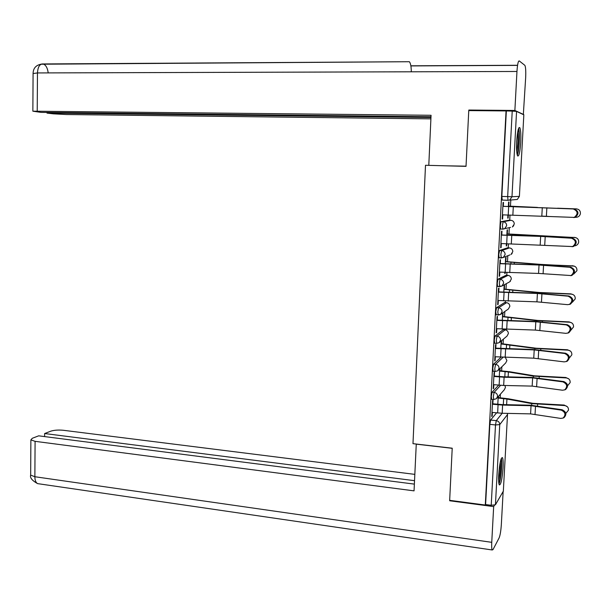 <?xml version="1.0" encoding="UTF-8"?>
<svg xmlns="http://www.w3.org/2000/svg" width="611" height="611" viewBox="0 0 611 611"><rect width="100%" height="100%" fill="white"/><g stroke="black" fill="none" stroke-linecap="round" stroke-linejoin="round"><path stroke-width="0.92" d="M498.66 385.151L492.092 392.193L491.305 396.424L491.702 399.365M500.974 357.275L493.566 364.171L492.779 368.341L493.192 371.373M503.212 329.68L495.055 335.997L494.268 340.098L494.673 343.237M504.64 302.537L496.552 307.661L495.765 311.694L496.216 314.909M506.076 275.248L498.057 279.158L497.27 283.122L497.514 286.429L499.599 286.605M507.52 247.814L499.569 250.495L498.79 254.39L499.042 257.796L501.142 257.972M508.971 220.22L501.089 221.671L500.31 225.49L500.569 229.01L502.7 229.171M520.725 142.386C521.061 134.596 520.74 129.677 519.762 127.623C518.411 127.004 517.387 131.548 516.692 141.24C516.356 149.069 516.677 153.972 517.647 155.965C519.006 156.531 520.037 152.009 520.725 142.386M503.052 467.896C503.319 462.359 503.12 458.922 502.448 457.593C500.883 457.479 499.645 463.169 498.721 474.648C498.461 480.193 498.66 483.614 499.317 484.913C500.905 484.943 502.15 479.268 503.052 467.896M500.195 397.792L500.386 394.21M501.639 370.869L501.86 366.76M503.09 343.794L503.342 339.189M503.846 329.726L503.869 329.253M504.549 316.574L504.823 311.488M505.297 302.582L505.389 300.971M506.015 289.202L506.313 283.664M506.763 275.294L506.909 272.529M507.497 261.684L507.81 255.726M508.237 247.852L508.444 243.919M508.978 234.005L509.314 227.682M509.711 220.258L509.986 215.148M510.468 206.174L510.804 199.896M503.342 491.145L495.437 504.778L491.221 505.289L485.6 504.549L489.831 424.347L490.618 420.047L496.552 412.876M449.665 500.333L485.294 505.037L506.053 110.935L468.759 110.591L466.025 166.352L425.5 165.276L412.983 443.662L452.216 448.207L449.665 500.333M485.6 504.549L485.294 505.037M502.845 200.08L508.024 200.339L507.665 196.635L512.224 111.11L516.562 111.393L523.833 114.83M512.224 111.11L506.053 110.935M503.296 206.312L503.502 202.432L503.074 202.462L502.196 219.089L502.624 219.021L502.196 218.998M507.909 215.072L507.749 218.142L508.153 218.074L507.749 218.051M507.306 233.929L507.52 229.828L507.115 229.927L506.832 235.25M501.776 235.006L501.982 231.141L501.555 231.248L500.676 247.776L501.112 247.638L500.684 247.615M506.374 243.827L506.259 245.95L506.664 245.813L506.267 245.798M505.824 261.584L506.045 257.506L505.633 257.666L505.305 263.822M500.272 263.54L500.47 259.698L500.042 259.866L499.172 276.302L499.607 276.096L499.179 276.065M504.846 272.414L504.785 273.598L505.19 273.407L504.801 273.384M504.358 289.095L504.571 285.031L504.167 285.253L503.792 292.241M498.767 291.913L498.973 288.087L498.538 288.323L497.675 304.66L498.11 304.385L497.69 304.362M497.278 320.126L497.476 316.315L497.041 316.613L496.178 332.865L496.621 332.521L496.201 332.491M495.788 348.171L495.995 344.383L495.552 344.749L494.696 360.902L495.139 360.498L494.719 360.467M494.314 376.07L494.513 372.29L494.07 372.725L493.222 388.787L493.665 388.321L493.253 388.283M492.848 403.802L493.046 400.045L492.603 400.541L491.756 416.519L492.206 415.984L491.786 415.938M508.787 206.113L509.009 201.997L508.612 202.027L508.367 206.503M498.553 397.631L498.629 396.195M499.989 370.724L500.111 368.494M501.44 343.665L501.6 340.655M502.891 316.452L503.09 312.687M505.19 273.407L505.244 272.437M506.664 245.813L506.771 243.842M508.153 218.074L508.306 215.087M502.624 219.021L502.845 214.858M506.343 111.057L501.845 196.429L502.227 200.125M501.112 247.638L501.326 243.568M499.607 276.096L499.813 272.116M498.11 304.385L498.316 300.497M502.685 312.977L502.28 320.492M496.621 332.521L496.819 328.726M501.188 340.999L500.783 348.591M495.139 360.498L495.338 356.786M499.699 368.899L499.286 376.521M493.665 388.321L493.856 384.693M498.209 396.669L497.805 404.299M492.206 415.984L492.39 412.44M502.418 214.843L574.233 217.401C578.334 213.972 578.021 211.162 573.278 208.962L574.164 208.947C578.9 211.139 579.22 213.949 575.119 217.371L573.645 217.569M502.868 206.297L574.164 208.947M502.868 206.342L573.278 208.962M557.553 208.206L576.685 208.901M575.31 217.302L575.906 217.325C578.212 217.226 579.702 216.08 580.358 213.881C580.61 211.001 579.297 209.336 576.41 208.878L575.967 208.817M508.39 206.144L534.174 207.312M508.39 206.098L537.466 207.412M561.983 208.404L576.41 208.878M542.27 216.134L548.35 216.393M500.905 243.545L572.637 246.561C576.563 243.155 576.188 240.375 571.522 238.206L572.415 238.137C577.074 240.299 577.441 243.079 573.53 246.477L572.095 246.714M501.356 234.983L540.002 236.258L572.415 238.137M501.348 235.098L540.659 236.396L571.522 238.206M499.393 272.094L538.558 273.43L571.048 275.553C574.791 272.178 574.371 269.413 569.78 267.274L570.674 267.152C575.257 269.291 575.677 272.048 571.934 275.416L570.651 275.683M499.844 263.517L544.5 265.136L570.674 267.152M499.836 263.692L539.039 265.021L569.78 267.274M466.04 166.169L445.717 165.81M428.8 165.184L431.06 115.28L32.857 111.187L40.884 112.371L430.999 116.747M523.658 114.54L514.874 110.461L516.959 71.472C517.448 64.361 518.204 60.848 519.235 60.909L524.88 65.354C525.681 67.065 525.941 71.151 525.666 77.62L523.337 114.54M47.016 112.439L47.009 113.096L53.31 113.837L66.286 114.524L430.9 118.862M47.009 113.096L430.961 117.495M514.874 110.461L468.836 110.041L470.371 110.606M468.836 110.041L468.813 110.591M411.31 71.793C411.218 66.408 410.561 63.048 409.339 61.719L41.052 64.216M416.267 444.044L414.052 490.862L35.094 441.333L34.865 476.733L491.748 542.331L493.665 506.603L449.688 500.776L449.711 500.333M452.209 448.314L416.167 444.144M414.793 474.365L63.345 430.281C58.373 429.808 54.173 430.106 50.759 431.183L44.634 433.535L414.51 480.674M491.748 542.331C491.557 546.463 491.702 549.006 492.199 549.969L492.985 549.617L499.118 537.909C500.165 535.351 500.905 530.883 501.341 524.505L503.128 491.748M494.459 505.259L493.665 506.603M414.357 484.118L38.676 435.826L32.307 438.278L30.878 439.889L35.094 441.333M44.611 436.59L44.634 433.535M449.994 500.371L449.688 500.776M518.204 129.601C519.923 131.846 518.938 151.834 517.021 153.964M516.723 151.52C518.052 145.067 518.365 138.567 517.67 132.037M517.296 155.179C519.213 151.268 520.137 132.427 518.602 128.394M500.921 459.441C502.334 461.893 500.715 480.2 498.859 482.705L498.797 482.805M498.622 480.223C500.058 474.212 500.615 468.11 500.294 461.908M498.988 484.004C500.928 480.238 502.548 462.42 501.333 458.326M506.909 233.906L575.516 237.564M574.676 245.836C576.776 245.546 578.098 244.385 578.64 242.368C578.846 239.535 577.532 237.9 574.691 237.458L574.256 237.328M506.901 234.013L547.265 236.495L574.691 237.458M505.427 261.561L540.85 264.403L574.302 266.129M573.691 274.087L576.929 270.704C577.105 267.916 575.791 266.304 572.981 265.869L572.545 265.678M505.419 261.729L539.658 264.494L572.981 265.869M497.896 300.475L536.947 301.842L567.543 304.66L569.46 304.377C573.034 301.032 572.56 298.29 568.054 296.175L568.948 295.999C573.446 298.115 573.912 300.849 570.346 304.186L569.192 304.477M498.347 291.882L536.771 293.219L568.948 295.999M498.332 292.119L537.42 293.479L568.054 296.175M496.399 328.695L535.343 330.085L565.824 333.346L567.871 333.033C571.277 329.719 570.766 327.007 566.336 324.907L567.222 324.685C571.652 326.778 572.163 329.482 568.757 332.796L567.734 333.094M496.858 320.088L535.167 321.455L567.222 324.685M496.842 320.385L535.816 321.776L566.336 324.907M494.918 356.755L533.747 358.176L564.121 361.872L566.282 361.536C569.536 358.245 568.986 355.564 564.625 353.479L565.511 353.204C569.872 355.281 570.422 357.962 567.168 361.246L566.26 361.544M495.376 348.14L533.571 349.53L565.511 353.204M495.353 348.491L534.213 349.912L564.625 353.479M503.96 289.072L539.246 292.493L570.85 293.868L573.026 294.563M572.431 302.162L575.226 298.894C575.371 296.144 574.057 294.548 571.285 294.12L570.85 293.868M503.945 289.293L538.062 292.631L571.285 294.12M502.502 316.422L537.657 320.431L569.169 321.898L571.69 322.86M570.957 330.131L573.53 326.931C573.653 324.212 572.339 322.639 569.589 322.211L569.169 321.898M502.486 316.704L536.466 320.615L569.589 322.211M501.043 343.626L536.068 348.217L567.489 349.775L570.292 350.989M569.345 357.993L571.843 354.815C571.949 352.127 570.636 350.569 567.909 350.141L567.489 349.775M501.028 343.962L534.885 348.438L567.909 350.141M493.444 384.655L503.663 385.457L532.158 386.106L562.418 390.223L564.694 389.871C567.802 386.618 567.207 383.952 562.922 381.883L563.816 381.554C568.1 383.624 568.688 386.282 565.58 389.528L564.877 389.795M493.902 376.032L503.533 376.788L531.99 377.445L563.816 381.554M493.879 376.445L504.113 377.231L532.624 377.888L562.922 381.883M499.599 370.686L509.605 371.732L534.495 375.841L565.824 377.491L568.849 378.957M567.634 385.74L570.162 382.547C570.254 379.882 568.94 378.346 566.237 377.919L565.824 377.491M499.577 371.076L508.398 371.984L533.311 376.109L566.237 377.919M491.977 412.402L502.166 413.265L530.585 413.884L560.73 418.42L563.105 418.046C566.076 414.823 565.45 412.181 561.226 410.126L562.12 409.752C566.336 411.806 566.962 414.441 563.999 417.657L563.495 417.878M492.435 403.764L502.036 404.589L530.417 405.208L562.12 409.752M492.405 404.238L502.609 405.085L531.043 405.704L561.226 410.126M498.164 397.593L508.131 398.739L532.929 403.321L564.167 405.055L567.367 406.758M565.847 413.372L568.497 410.126C568.566 407.491 567.26 405.964 564.572 405.544L564.167 405.055M498.141 398.044L506.931 399.036L531.746 403.627L564.572 405.544M493.703 399.563L493.314 396.623L494.1 392.384L500.615 385.312M492.092 392.193L494.1 392.384C496.308 392.82 497.469 394.133 497.575 396.325L496.392 398.731L493.52 399.541L491.504 399.342M492.993 371.351L495.009 371.534L497.782 370.793L495.009 371.534L494.803 368.525L495.59 364.355L502.952 357.404M493.566 364.171L495.59 364.355C497.805 364.767 498.958 366.073 499.065 368.28L497.782 370.793M496.712 343.39L496.3 340.258L497.079 336.157L505.152 329.833M495.055 335.997L497.079 336.157C499.302 336.554 500.462 337.86 500.569 340.075L499.172 342.695L496.514 343.367L494.49 343.199M498.232 315.062L497.805 311.839L498.584 307.807L506.588 302.674M496.552 307.661L498.584 307.807C500.814 308.181 501.982 309.487 502.089 311.709L500.562 314.444L498.194 315.085M499.767 286.582L499.317 283.252L500.096 279.288L508.031 275.37M498.057 279.158L500.096 279.288C502.326 279.647 503.502 280.945 503.609 283.183L501.944 286.04L499.706 286.612M501.326 257.934L500.837 254.504L501.608 250.602L509.475 247.913M499.569 250.495L501.608 250.602C503.854 250.945 505.03 252.244 505.137 254.489L503.319 257.468L501.219 257.972M502.937 229.125L502.364 225.581L503.136 221.755L510.933 220.311M501.089 221.671L503.136 221.755C505.389 222.083 506.572 223.374 506.679 225.635L504.686 228.735L502.746 229.171M490.618 420.047L496.277 420.643L502.181 413.265L502.609 405.085M503.327 491.404L507.512 414.541L499.745 424.599L495.437 504.778M516.562 111.393L511.98 196.742L519.396 196.375L523.833 114.769M503.074 329.673L505.014 329.818C507.145 330.192 508.26 331.445 508.367 333.568L507.023 336.081L499.485 342.435M504.526 302.529L506.473 302.666C508.612 303.025 509.734 304.27 509.834 306.401L508.367 309.021L500.562 314.444L496.002 314.894M505.984 275.248L507.94 275.362C510.086 275.706 511.208 276.951 511.308 279.09L509.711 281.824L510.361 281.289M507.458 247.806L509.414 247.913C511.567 248.234 512.698 249.471 512.797 251.625L511.048 254.474L512.133 253.496M508.932 220.22L510.903 220.304C513.057 220.617 514.187 221.846 514.286 224.016L512.377 226.979L513.79 225.642M510.536 227.399L502.624 229.102L500.569 229.01M509.979 254.894L503.319 257.468L499.042 257.796M509.261 282.068L501.944 286.04L497.514 286.429M498.293 370.289L505.671 362.987L506.901 360.582L505.389 357.496M497.018 398.021L504.312 389.757L505.45 387.45L504.961 385.488M515.799 199.56L517.311 199.453L519.35 196.375M501.845 196.429L511.98 196.742L509.811 199.965L508.024 200.339M489.831 424.347L495.498 424.958L496.277 420.643C498.477 421.094 499.638 422.415 499.745 424.599L495.498 424.958L491.221 505.289M507.374 413.38L507.52 414.327M519.396 196.375L517.311 199.453L507.917 200.271L502.112 200.057M508.665 206.571L508.207 215.08M542.293 207.61L541.812 216.118M513.301 206.732L512.843 215.248M546.86 207.786L546.379 216.302M507.122 235.372L506.672 243.842M540.659 236.396L540.185 244.858M511.743 235.556L511.292 244.026M545.211 236.602L544.729 245.064M505.595 264.021L505.144 272.43M539.039 265.021L538.558 273.43M510.2 264.212L509.75 272.636M543.576 265.258L543.095 273.675M517.563 65.278L410.859 65.805M516.959 71.472L37.47 72.938L37.225 111.042M48.2 72.908C47.582 68.149 45.97 65.186 43.381 64.025L43.022 63.926C39.707 63.888 37.859 66.889 37.47 72.938L33.086 73.534M30.672 474.335L30.665 475.129L34.865 476.733C34.919 480.307 35.828 482.598 37.584 483.622L39.211 483.859M512.446 235.456L512.507 234.28M515.806 235.556L515.867 234.471M510.895 264.051L511.01 262.043M514.256 264.143L514.355 262.279M504.075 292.493L503.624 300.864M537.42 293.479L536.947 301.842M508.665 292.707L508.215 301.078M541.942 293.746L541.461 302.117M502.555 320.813L502.112 329.13M535.816 321.776L535.343 330.085M507.138 321.042L506.687 329.367M540.323 322.073L539.841 330.398M501.051 348.973L500.615 357.244M534.213 349.912L533.747 358.176M505.618 349.217L505.175 357.488M538.711 350.24L538.238 358.52M509.368 292.486L509.521 289.652M543.981 293.685L544.019 293.051M538.024 293.257L538.062 292.631M512.713 292.577L512.858 289.935M507.84 320.76L508.039 317.109M542.354 321.974L542.408 321.096M536.42 321.493L536.466 320.615M511.178 320.844L511.361 317.437M506.32 348.866L506.565 344.413M540.743 350.111L540.804 348.98M534.824 349.576L534.885 348.438M509.65 348.95L509.88 344.787M499.561 376.964L499.118 385.19M532.624 377.888L532.158 386.106M504.113 377.231L503.663 385.457M537.107 378.247L536.634 386.48M504.816 376.819L505.098 371.572M539.131 378.087L539.215 376.712M533.235 377.491L533.311 376.109M508.131 376.895L508.398 371.984M498.072 404.803L497.637 412.983M531.043 405.704L530.585 413.884M535.511 406.101L535.045 414.281M503.311 404.612L503.64 398.578M537.535 405.91L537.627 404.283M531.654 405.253L531.746 403.627M506.626 404.688L506.931 399.036M519.029 127.607L519.762 127.623M574.233 217.401L575.119 217.371M572.637 246.561L573.53 246.477M571.048 275.553L571.934 275.416M517.548 65.385L410.875 65.919M409.339 61.719L42.403 63.956M42.327 63.964C36.37 64.758 33.292 67.867 33.086 73.274L32.857 111.187M492.199 549.969L37.584 483.622C32.093 480.552 29.786 477.726 30.665 475.129L30.878 439.889M569.46 304.377L570.346 304.186M567.871 333.033L568.757 332.796M566.282 361.536L567.168 361.246M564.694 389.871L565.58 389.528M563.105 418.046L563.999 417.657"/></g></svg>

